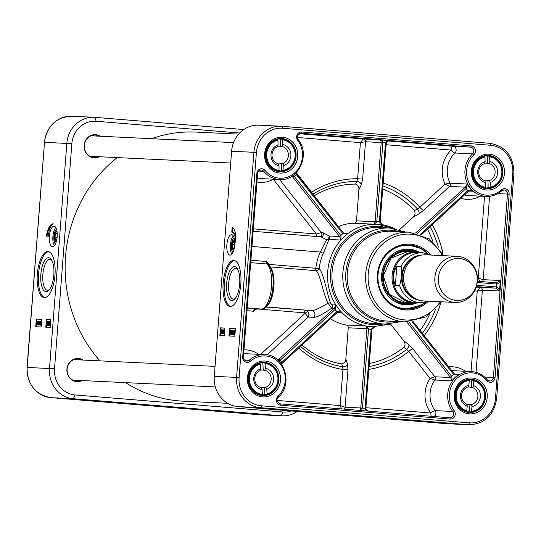 <?xml version="1.0" encoding="UTF-8"?>
<svg xmlns="http://www.w3.org/2000/svg" width="541" height="541" viewBox="0 0 541 541"><rect width="100%" height="100%" fill="white"/><g stroke="black" fill="none" stroke-linecap="round" stroke-linejoin="round"><path stroke-width="0.81" d="M238.642 134.121L196.018 132.085A134.702 124.45 92.7 0 0 151.615 138.685M117.289 157.6A134.702 124.45 92.7 0 0 100.011 360.867M125.553 382.636A134.702 124.45 92.7 0 0 183.156 401.179L227.714 403.309M457.24 256.312L426.031 254.818A23.094 21.336 92.7 0 0 403.62 276.864A23.094 21.336 92.7 0 0 423.826 300.945L455.035 302.439A23.094 21.336 92.7 0 0 477.405 281.117A23.094 21.336 92.7 0 0 457.24 256.312A23.094 21.336 92.7 0 0 434.829 278.358A23.094 21.336 92.7 0 0 455.035 302.439M395.363 285.371C392.536 278.737 393.023 272.339 396.837 266.186L401.104 266.388C401.936 272.847 401.442 279.244 399.63 285.574L395.363 285.371L396.837 266.186M431.684 255.088L422.825 252.735L417.334 252.478A25.014 23.114 92.7 0 0 393.057 276.356A25.014 23.114 92.7 0 0 414.947 302.453L420.438 302.71L429.48 301.215M422.169 252.708A25.657 23.703 92.7 0 0 416.942 251.815A25.657 23.703 92.7 0 0 392.036 276.309A25.657 23.703 92.7 0 0 414.487 303.068A25.657 23.703 92.7 0 0 419.782 302.683M477.196 281.043A21.038 19.435 92.7 0 0 449.53 260.498A21.038 19.435 92.7 0 0 446.738 296.826A21.038 19.435 92.7 0 0 477.196 281.043M338.368 226.557A51.314 47.412 -87.3 0 1 354.145 223.237A2.563 2.374 92.7 0 0 356.478 220.87L358.866 189.837L361.361 184.495A3.848 2.475 25.1 0 0 356.803 181.431L355.552 184.102C358.088 185.083 359.19 186.99 358.866 189.837M314.199 195.856A90.442 83.557 -87.3 0 1 355.552 184.102M345.861 358.818C346.057 361.185 344.671 362.889 341.716 363.937L342.548 366.71A3.848 2.543 163.3 0 0 347.525 364.363L345.861 358.818L348.248 327.792A2.563 2.374 92.7 0 0 346.314 325.067A51.314 47.412 -87.3 0 1 330.477 318.744M341.716 363.937A90.442 83.557 -87.3 0 1 302.013 345.03M403.532 340.553C405.385 343.089 405.513 345.347 403.924 347.322L406.595 349.439A3.848 1.799 128.4 0 0 408.868 344.793L403.532 340.553L390.514 324.018M403.924 347.322A90.442 83.557 -87.3 0 1 369.3 363.478M429.426 314.727A90.442 83.557 -87.3 0 1 420.134 330.443M382.717 189.059A90.442 83.557 -87.3 0 1 414.44 210.645C415.576 213.282 415.103 215.494 413.013 217.266L418.944 213.81A3.848 1.751 59.8 0 0 417.409 208.927L414.44 210.645M399.508 229.749L413.013 217.266M427.451 229.161A90.442 83.557 -87.3 0 1 432.915 241.631M261.229 387.735A8.872 8.196 92.7 0 0 262.094 387.708A8.872 8.196 92.7 0 0 264.434 387.126L265.908 387.194L266.774 389.216L267.092 393.889L266.889 394.524L264.928 394.43A16.034 14.817 -87.3 0 1 262.27 394.869M258.666 363.146A16.034 14.817 -87.3 0 1 262.263 362.849A16.034 14.817 -87.3 0 1 262.798 362.883L264.765 362.977L265.049 363.633A15.391 14.222 -87.3 0 1 277.891 377.733A15.391 14.222 -87.3 0 1 267.092 393.889L266.889 394.524M261.269 394.896A16.034 14.817 -87.3 0 1 260.735 394.883A16.034 14.817 -87.3 0 1 260.201 394.842L262.162 394.937L262.358 394.301L262.047 389.628L261.175 387.606A8.872 8.196 -87.3 0 1 254.791 379.647A8.872 8.196 -87.3 0 1 260.032 370.673L260.634 368.719A10.8 9.975 92.7 0 0 253.756 379.836A10.8 9.975 92.7 0 0 262.047 389.628M260.634 368.719L260.322 364.046L260.032 363.39L258.26 363.302M266.774 389.216A10.8 9.975 92.7 0 0 273.658 378.105A10.8 9.975 92.7 0 0 265.367 368.306L264.765 370.26L263.291 370.193A8.872 8.196 92.7 0 0 261.925 369.997A8.872 8.196 92.7 0 0 260.207 370.112M265.049 363.633L265.367 368.306M264.928 394.43L264.434 387.126M263.291 370.193L262.798 362.883M264.765 370.26A8.872 8.196 -87.3 0 1 271.149 378.22A8.872 8.196 -87.3 0 1 265.908 387.194M468.885 385.26A10.8 9.975 92.7 0 0 460.499 395.099A10.8 9.975 92.7 0 0 467.275 406.176L466.694 404.154A8.872 8.196 -87.3 0 1 461.534 395.207A8.872 8.196 -87.3 0 1 467.992 387.214L468.885 385.26L469.243 380.587L469.047 379.924L467.086 379.829A16.034 14.817 -87.3 0 1 469 379.789A16.034 14.817 -87.3 0 1 471.813 380.222L473.794 380.316L473.612 385.645L472.719 387.599L471.252 387.532A8.872 8.196 92.7 0 0 468.919 386.957A8.872 8.196 92.7 0 0 468.662 386.943A8.872 8.196 92.7 0 0 468.121 386.937M466.809 404.553A8.872 8.196 92.7 0 0 467.809 404.668A8.872 8.196 92.7 0 0 469.946 404.472L471.421 404.54L472.002 406.562L471.346 411.877L469.385 411.782A16.034 14.817 -87.3 0 1 467.471 411.823A16.034 14.817 -87.3 0 1 464.658 411.397L466.619 411.485L467.275 406.176M471.36 411.877L471.346 411.877C487.664 411.356 489.815 383.481 473.794 380.316M472.002 406.562A10.8 9.975 92.7 0 0 480.388 396.729A10.8 9.975 92.7 0 0 473.612 385.645M471.813 380.222L471.252 387.532M469.946 404.472L469.385 411.782M472.719 387.599A8.872 8.196 -87.3 0 1 477.879 396.546A8.872 8.196 -87.3 0 1 471.421 404.54M485.094 161.678A10.8 9.975 92.7 0 0 477.689 172.39A10.8 9.975 92.7 0 0 485.493 182.642L484.722 180.613A8.872 8.196 -87.3 0 1 478.731 172.302A8.872 8.196 -87.3 0 1 484.398 163.632L485.094 161.678L485.007 156.991L484.75 156.329L482.788 156.234A16.034 14.817 -87.3 0 1 486.224 155.964A16.034 14.817 -87.3 0 1 487.529 156.092L489.497 156.187L489.835 161.536L489.138 163.49L487.664 163.423A8.872 8.196 92.7 0 0 485.879 163.118A8.872 8.196 92.7 0 0 485.291 163.112A8.872 8.196 92.7 0 0 484.56 163.172M484.804 180.829A8.872 8.196 92.7 0 0 485.034 180.85A8.872 8.196 92.7 0 0 487.989 180.403L489.463 180.471L490.234 182.5L490.092 187.822L488.131 187.734A16.034 14.817 -87.3 0 1 484.689 187.998A16.034 14.817 -87.3 0 1 483.39 187.876L485.351 187.97L485.493 182.642M489.747 156.843A15.391 14.222 -87.3 0 1 501.886 171.653A15.391 14.222 -87.3 0 1 490.322 187.186L490.092 187.822M490.234 182.5A10.8 9.975 92.7 0 0 497.639 171.788A10.8 9.975 92.7 0 0 489.835 161.536M487.529 156.092L487.664 163.423M487.989 180.403L488.131 187.734M489.138 163.49A8.872 8.196 -87.3 0 1 495.13 171.801A8.872 8.196 -87.3 0 1 489.463 180.471M278.094 144.819A10.8 9.975 92.7 0 0 270.96 155.747A10.8 9.975 92.7 0 0 279.028 165.762L278.202 163.734A8.872 8.196 -87.3 0 1 272.001 155.605A8.872 8.196 -87.3 0 1 277.445 146.773L278.094 144.819L277.885 140.133L277.614 139.477L275.727 139.382M278.858 171.071A16.034 14.817 -87.3 0 1 277.952 171.057A16.034 14.817 -87.3 0 1 277.053 170.983L279.021 171.078L279.028 165.762M275.89 139.328A16.034 14.817 -87.3 0 1 279.487 139.023A16.034 14.817 -87.3 0 1 280.387 139.098L282.355 139.193A16.034 14.817 92.7 0 1 295.481 154.219A16.034 14.817 92.7 0 1 283.802 170.78C299.89 167.974 298.646 140.065 282.355 139.186M282.348 139.186L282.828 144.528L282.186 146.489L280.711 146.415A8.872 8.196 92.7 0 0 279.142 146.178A8.872 8.196 92.7 0 0 278.324 146.178A8.872 8.196 92.7 0 0 277.614 146.259M278.27 163.903A8.872 8.196 92.7 0 0 278.297 163.903A8.872 8.196 92.7 0 0 281.469 163.375L282.936 163.45L283.761 165.472L283.971 170.158L283.755 170.794L281.793 170.699A16.034 14.817 -87.3 0 1 279.068 171.064M282.618 139.849A15.391 14.222 -87.3 0 1 295.136 154.286A15.391 14.222 -87.3 0 1 283.971 170.158L283.755 170.794M283.761 165.472A10.8 9.975 92.7 0 0 290.896 154.543A10.8 9.975 92.7 0 0 282.828 144.528M280.387 139.098L280.711 146.415M281.469 163.375L281.793 170.699M282.186 146.489A8.872 8.196 -87.3 0 1 288.38 154.618A8.872 8.196 -87.3 0 1 282.936 163.45M414.616 251.7A26.556 24.534 92.7 0 0 382.615 275.024A26.556 24.534 92.7 0 0 412.161 302.96M418.829 251.984A27.902 25.779 92.7 0 0 406.846 249.151A27.902 25.779 92.7 0 0 381.567 275.809A27.902 25.779 92.7 0 0 404.188 304.759A27.902 25.779 92.7 0 0 416.387 303.082M427.478 253.472A32.075 29.633 92.7 0 0 408.868 245.005L421.06 248.569L427.498 253.472M425.158 302.426L421.256 305.165L405.804 309.073A32.075 29.633 92.7 0 0 425.138 302.426M434.017 416.489A3.848 3.557 92.7 0 0 435.113 410.633A24.372 22.519 -87.3 0 1 434.917 380.025L452.08 380.85L451.863 376.597A2.583 0.724 48.9 0 1 451.674 376.347L450.274 377.158A3.861 1.075 -132.7 0 0 450.572 377.523L452.08 380.85A24.372 22.519 -87.3 0 1 458.795 374.649L454.981 374.467M446.014 423.65L468.33 424.712A28.22 26.076 92.7 0 0 469.148 424.766L446.832 423.698A28.22 26.076 -87.3 0 1 446.014 423.65L238.101 406.609A28.22 26.076 -87.3 0 1 214.277 376.34L231.595 151.237A28.22 26.076 -87.3 0 1 258.929 125.174L281.246 126.242A28.22 26.076 92.7 0 0 253.905 152.305L256.414 152.481A26.299 24.298 -87.3 0 1 282.645 128.251L490.565 145.292A26.299 24.298 -87.3 0 1 512.767 173.492L495.448 398.595A26.299 24.298 -87.3 0 1 469.209 422.832L261.296 405.791A26.299 24.298 -87.3 0 1 239.095 377.584L256.414 152.481M291.984 176.156L292.607 176.833A3.861 1.075 -132.7 0 0 292.877 177.198L339.43 236.336A3.855 1.075 -132.7 0 0 339.572 236.512L329.151 236.018L322.815 232.61A2.563 2.374 92.7 0 1 320.881 236.843L253.168 231.298L320.881 236.843L326.636 239.791L320.272 252.038A2.563 0.379 -156.1 0 0 323.39 253.181L329.043 239.46A2.563 2.374 92.7 0 0 329.151 236.018A2.563 1.265 -52.2 0 1 328.556 238.162A2.563 1.265 -52.2 0 1 326.636 239.791A2.563 2.218 -165 0 0 329.043 239.46L340.931 240.028L340.918 235.639A2.57 0.724 48.1 0 1 340.823 235.518L294.277 176.386A2.583 0.683 45.9 0 1 294.088 176.15L292.931 175.527M230.229 306.497A23.094 8.832 94.7 0 1 230.114 306.49A23.094 8.832 94.7 0 1 223.196 282.754A23.094 8.832 94.7 0 1 233.888 260.464A23.094 8.832 94.7 0 1 240.813 284.052A23.094 8.832 94.7 0 1 230.229 306.497M234.476 260.566A23.094 8.832 -85.3 0 0 224.38 282.855A23.094 8.832 -85.3 0 0 230.709 306.49M232.921 252.444A7.696 2.942 94.7 0 1 232.752 252.262A7.696 2.942 94.7 0 1 231.467 248.008M231.961 241.962A7.696 2.942 94.7 0 1 233.922 237.972A7.696 2.942 94.7 0 1 234.118 237.824M234.104 237.77A7.696 2.942 -85.3 0 0 231.392 244.958A7.696 2.942 -85.3 0 0 232.9 252.491M229.999 255.142A10.265 3.922 94.7 0 1 229.945 255.136A10.265 3.922 94.7 0 1 226.875 244.586A10.265 3.922 94.7 0 1 231.622 234.679A10.265 3.922 94.7 0 1 234.699 245.161A10.265 3.922 94.7 0 1 229.999 255.142M233.306 235.937A10.265 3.922 -85.3 0 0 230.419 244.877A10.265 3.922 -85.3 0 0 231.812 254.175M380.093 221.925L379.397 221.851A2.57 0.987 -86.1 0 0 379.39 222.013L382.96 224.86M375.129 221.519A3.855 1.474 -85.3 0 0 375.116 221.756L374.257 224.197L376.786 221.796A2.57 0.981 95.5 0 1 376.8 221.641L382.886 142.581L382.271 140.701L380.519 139.781L381.216 142.459L375.129 221.519L376.8 221.641A53.884 49.779 92.7 0 1 379.397 221.851L385.483 142.79C385.875 141.262 387.451 140.525 390.203 140.572L363.356 138.956L360.407 142.628L365.52 141.708A2.563 2.374 92.7 0 0 363.356 138.956L299.261 133.708M269.472 266.044L269.053 264.393L266.328 261.486L268.397 264.982M322.815 232.61L321.34 232.542L316.39 234.003A2.563 0.981 -85.3 0 0 316.945 236.525M251.998 246.446L320.272 252.038A53.884 49.779 92.7 0 0 315.802 268.228A2.563 0.981 -85.3 0 0 316.296 270.696A2.563 2.279 134.5 0 0 319.129 268.6A51.314 47.412 -87.3 0 1 323.39 253.181M330.673 303.325A2.563 1.677 -18.7 0 0 328.002 303.19L331.606 308.208A2.563 2.374 92.7 0 0 332.025 304.786L330.673 303.325C326.764 293.459 323.802 273.07 319.129 268.6L269.053 264.393L268.444 264.82M278.777 360.908L279.9 360.489A2.583 0.642 143.1 0 1 280.123 360.286L335.129 309.472A2.57 0.676 141 0 1 335.244 309.371L335.934 304.968L334.047 308.323A3.855 1.008 -38.2 0 0 333.878 308.478L278.865 359.292A3.861 1.014 -38.2 0 0 278.541 359.603L277.918 360.103M375.373 326.791L371.153 329.09A2.57 0.987 -84.5 0 0 371.133 329.253L365.053 408.313L366.047 410.085L368.806 411.146M348.248 327.792L366.886 328.678A3.855 1.474 -85.3 0 0 366.866 328.921L368.536 329.036A2.57 0.981 93.9 0 1 368.549 328.881L366.419 326.034L366.886 328.678L368.549 328.881M476.364 286.561L495.894 288.157L499.532 290.977L498.592 288.515L496.753 286.946L476.722 285.283M477.257 282.497L496.976 284.086L498.748 283.119L500.337 280.495L496.32 282.787M390.102 140.565C391.069 140.018 385.233 141.532 386.267 142.871L387.397 141.16L389.973 140.559M468.79 191.041L472.908 191.237L468.053 190.405L468.438 191.244L470.643 190.655L472.908 191.237A24.372 22.519 -87.3 0 1 467.228 184.021L465.226 187.159L466.356 188.248L467.228 184.021L450.065 183.203L445.02 184.089L449.517 186.408A2.563 2.374 92.7 0 0 450.065 183.203A24.372 22.519 -87.3 0 1 454.94 153.008A3.848 3.557 92.7 0 0 452.891 146.293L387.863 140.964M386.125 144.738L451.126 150.06A3.848 1.474 94.7 0 1 452.891 146.293L470.542 147.138A3.848 3.557 -87.3 0 1 472.591 153.854L454.94 153.008A3.848 1.055 46.3 0 1 451.126 150.06A28.22 26.076 92.7 0 0 445.02 184.089L419.89 207.304L417.409 208.927A93.16 86.073 -87.3 0 0 382.96 185.942M383.184 183.027A95.885 88.589 92.7 0 1 419.89 207.304A3.848 1.075 -132.7 0 0 423.657 210.293L449.517 186.408L465.226 187.159A3.861 1.014 -38.2 0 0 464.875 187.47A1.285 0.358 47.3 0 1 466.126 188.464A2.583 0.676 140.2 0 1 466.356 188.248M482.099 281.624A2.563 2.374 92.7 0 0 483.174 279.67L478.258 278.033L479.725 281.428M474.572 290.855L477.257 291.078L482.369 290.159A2.563 2.374 92.7 0 0 480.205 287.406L477.257 291.078L471.062 371.539M371.829 329.327L375.197 326.805M431.312 416.266A3.848 1.474 94.7 0 1 430.893 413.026A3.848 0.987 142.7 0 1 435.113 410.633L452.77 411.478A3.848 3.557 -87.3 0 1 449.733 417.774A1.285 0.494 94.7 0 1 450.112 419.079A5.133 4.741 92.7 0 0 454.704 416.313A5.133 4.741 92.7 0 0 454.176 410.68A23.094 21.336 -87.3 0 1 456.902 378.409A23.094 21.336 -87.3 0 1 486.751 380.594A5.133 4.741 92.7 0 0 491.796 382.047A5.133 4.741 92.7 0 0 495.042 377.571L509.155 194.185A5.133 4.741 92.7 0 0 506.633 189.242A5.133 4.741 92.7 0 0 501.426 189.857A23.094 21.336 -87.3 0 1 471.624 187.145A23.094 21.336 -87.3 0 1 473.862 154.834A5.133 4.741 92.7 0 0 475.241 149.363A5.133 4.741 92.7 0 0 471.13 145.887L301.75 132.004A5.133 4.741 92.7 0 0 297.158 134.763A5.133 4.741 92.7 0 0 297.685 140.396L298.111 139.558M451.863 376.597L450.572 377.523L434.869 376.773L412.986 348.972A3.848 1.008 -38.2 0 0 408.8 351.407L430.068 378.43L434.917 380.025A2.563 2.374 92.7 0 0 434.869 376.773L430.068 378.43A28.22 26.076 92.7 0 0 430.893 413.026L365.892 407.698M369.063 366.521A93.16 86.073 -87.3 0 0 406.595 349.439L408.8 351.407A95.885 88.589 92.7 0 1 368.84 369.402M337.374 312.313L339.39 311.812L341.912 312.57L336.935 311.508A2.57 0.669 -37.4 0 0 336.82 311.616L281.807 362.429A2.583 0.717 -39.6 0 0 281.597 362.646L281.212 363.708M344.096 409.118A2.563 2.374 92.7 0 0 345.09 407.231L340.174 405.588L341.581 408.915M366.866 328.921L360.779 407.982L345.09 407.231L347.964 369.841L342.953 369.483L340.174 405.588L277.181 400.428M300.546 346.389A93.16 86.073 -87.3 0 0 342.548 366.71L342.953 369.483A95.885 88.589 92.7 0 1 298.801 347.998M295.9 173.052L296.089 174.297A2.583 0.757 -131.3 0 0 296.265 174.547L342.811 233.678A2.57 0.71 -133.5 0 0 342.913 233.8L347.998 233.502L345.604 233.922L343.467 233.11M297.415 137.468L360.407 142.628L357.628 178.733L362.646 179.098L365.52 141.708L386.274 142.871L380.174 222.135L379.39 222.013M311.42 192.319A95.885 88.589 92.7 0 1 357.628 178.733L356.803 181.431A93.16 86.073 -87.3 0 0 312.914 194.219M270.067 266.909L316.296 270.696C320.265 274.855 323.275 293.891 328.002 303.19C319.974 308.093 314.537 310.561 311.69 310.602L265.868 307.058M307.978 311.636A2.563 0.669 -38.2 0 0 305.185 313.259L308.052 317.087L308.952 314.443L307.978 311.636A3.848 3.557 92.7 0 0 305.557 310.311A2.563 0.981 -85.3 0 0 304.38 312.82A1.285 1.183 -87.3 0 1 305.185 313.259L260.634 354.423M335.244 309.371L334.047 308.323L331.606 308.208C323.065 314.247 317.094 317.296 313.692 317.357L308.052 317.087L267.132 354.882M281.956 363.491A3.861 1.014 141.8 0 1 282.084 363.376A1.285 0.358 -132.7 0 0 282.186 363.349L337.199 312.529A1.285 0.358 -132.7 0 0 336.82 311.616A53.884 49.779 92.7 0 1 335.129 309.472A1.285 0.358 -132.7 0 0 333.878 308.478M281.753 363.687A1.285 0.5 -134.8 0 0 281.895 363.626L282.186 363.342A1.285 0.358 -132.7 0 0 281.807 362.429A26.942 24.893 92.7 0 0 280.123 360.286A1.285 0.358 -132.7 0 0 278.865 359.292M279.9 360.489A1.285 0.5 -134.8 0 0 278.541 359.603L277.262 359.542M337.232 312.434A3.855 1.008 141.8 0 1 337.266 312.407L336.935 311.508M282.226 363.241L337.09 312.563A1.285 0.358 -132.7 0 0 337.192 312.536L339.39 311.812M281.563 364.201L281.895 363.626A1.285 0.5 -134.8 0 0 281.597 362.646M360.022 410.423L362.456 408.097L360.779 407.982L359.819 410.409M375.528 326.791C376.631 326.473 372.262 326.96 371.938 329.117L371.153 329.09M371.924 329.327L371.133 329.253A53.884 49.779 92.7 0 1 368.536 329.036L362.456 408.097L365.844 408.387L371.924 329.327M412.966 321.422L454.176 373.689L453.662 374.507A2.583 0.724 -134.4 0 0 453.865 374.744L458.775 374.656L456.692 374.94L454.447 374.088M454.197 373.797A3.861 1.075 47.3 0 0 454.372 374.014L453.865 374.744M468.053 190.405A2.583 0.676 -36.6 0 0 467.809 190.608A1.285 0.358 47.3 0 1 468.195 191.528A1.285 0.358 47.3 0 1 468.087 191.555L421.338 234.74M356.478 220.87L376.786 221.796M380.073 222.168L380.174 222.135C381.932 225.793 383.244 224.542 383.244 224.914M340.918 235.639L339.572 236.512L340.931 240.028A51.314 47.412 -87.3 0 1 347.998 233.502L343.738 233.299M339.43 236.336L340.823 235.518A53.884 49.779 92.7 0 1 342.811 233.678L343.332 232.867L296.799 173.837M292.877 177.198L294.277 176.386A26.942 24.893 92.7 0 0 296.265 174.547L296.678 173.688A3.861 1.075 47.3 0 1 296.576 173.553M290.977 176.751L292.607 176.833A1.285 0.48 -36 0 0 294.088 176.15M342.913 233.8L343.373 233.002A3.855 1.075 47.3 0 1 343.346 232.975M296.089 174.297A1.285 0.48 -36 0 0 296.536 173.404A1.285 0.48 -36 0 0 296.407 173.323M255.67 308.762L253.634 311.237L256.698 308.911L304.38 312.82M279.406 171.761A16.676 15.405 -87.3 0 1 265.306 154.138A16.676 15.405 -87.3 0 1 281.476 138.476A16.676 15.405 -87.3 0 1 296.076 155.869A16.676 15.405 -87.3 0 1 279.886 171.795A16.676 15.405 -87.3 0 1 279.406 171.761M279.792 173.066A17.961 16.595 92.7 0 0 296.184 147.375A17.961 16.595 92.7 0 0 267.538 145.029A17.961 16.595 92.7 0 0 279.792 173.066M486.143 188.701A16.676 15.405 -87.3 0 1 472.043 171.078A16.676 15.405 -87.3 0 1 488.212 155.416A16.676 15.405 -87.3 0 1 502.812 172.809A16.676 15.405 -87.3 0 1 486.623 188.735A16.676 15.405 -87.3 0 1 486.143 188.701M486.535 190.006A17.961 16.595 92.7 0 0 502.92 164.322A17.961 16.595 92.7 0 0 474.274 161.975A17.961 16.595 92.7 0 0 486.535 190.006M468.919 412.526A16.676 15.405 -87.3 0 1 454.819 394.903A16.676 15.405 -87.3 0 1 470.995 379.241A16.676 15.405 -87.3 0 1 485.588 396.634A16.676 15.405 -87.3 0 1 469.399 412.56A16.676 15.405 -87.3 0 1 468.919 412.526M469.311 413.831A17.961 16.595 92.7 0 0 485.696 388.147A17.961 16.595 92.7 0 0 457.05 385.794A17.961 16.595 92.7 0 0 469.311 413.831M262.182 395.586A16.676 15.405 -87.3 0 1 248.082 377.963A16.676 15.405 -87.3 0 1 264.258 362.301A16.676 15.405 -87.3 0 1 278.852 379.694A16.676 15.405 -87.3 0 1 262.662 395.613A16.676 15.405 -87.3 0 1 262.182 395.586M262.574 396.884A17.961 16.595 92.7 0 0 278.96 371.2A17.961 16.595 92.7 0 0 250.314 368.854A17.961 16.595 92.7 0 0 262.574 396.884M229.54 328.292L235.423 328.57L234.828 336.245L228.944 335.961L229.54 328.292L230.128 328.34L229.54 335.988M220.464 327.853L224.88 328.069L224.285 335.738L219.876 335.528L220.464 327.853L221.053 327.907L220.464 335.555M235.788 242.584A12.828 4.91 -85.3 0 0 231.832 232.123A12.828 4.91 -85.3 0 0 231.771 232.116L232.163 227.004A15.391 5.89 94.7 0 1 235.788 242.584M430.027 254.331A32.967 30.458 92.7 0 0 380.377 262.94A32.967 30.458 92.7 0 0 405.277 309.932A32.967 30.458 92.7 0 0 427.755 301.81M425.469 302.365A32.075 29.633 -87.3 0 1 405.933 309.08A32.075 29.633 -87.3 0 1 404.999 309.019A32.075 29.633 -87.3 0 1 377.888 275.132A32.075 29.633 -87.3 0 1 408.989 245.012A32.075 29.633 -87.3 0 1 427.803 253.56M232.725 227.409L232.36 232.163A12.828 4.91 94.7 0 1 232.42 232.17A12.828 4.91 94.7 0 1 235.876 237.411M231.893 232.13L232.36 232.17M224.873 328.089L221.053 327.907M230.939 330.835L230.696 333.973M235.423 328.59L230.128 328.34M222.297 332.33L221.817 333.709L221.195 333.662L221.492 329.827L221.6 330.754L222.236 330.788L221.195 333.662M221.675 329.834L222.141 329.875L222.074 330.774M222.851 332.729L222.655 333.817L222.033 333.77L222.764 329.821L222.033 333.77M222.912 329.834L223.379 329.882M223.014 331.876L222.926 332.35M223.94 330.287L223.805 331.836M223.467 331.748L223.886 332.201L223.034 332.776L223.23 333.391L223.724 332.803L223.196 333.777L222.912 331.031L223.507 329.861L223.886 330.964L223.467 330.247L223.102 331.038L223.386 332.154M223.859 332.188L223.704 333.425M223.548 332.708L224.197 332.843L223.676 333.817L223.196 333.777L223.676 333.817M223.974 329.895L223.514 329.861L223.981 329.895L224.359 331.004L223.697 331.018M234.584 331.058L233.962 332.566M234.483 332.762L234.037 333.804L234.341 334.155M232.082 330.889L231.839 334.027M231.034 333.966L230.649 334.365M230.507 330.409L231.271 330.855L230.797 330.822L230.189 334.324L229.864 332.343L230.493 330.409L231.271 330.855M234.152 330.585L234.855 330.734L234.165 330.585L234.855 330.747L234.699 332.593L233.84 334.554L233.414 334.115L233.212 334.595L233.293 332.532L234.138 330.585L234.686 330.72M234.767 330.524L235.261 330.619M235.234 330.997L235.173 331.782M235.037 333.513L234.307 334.588L233.414 334.115M233.732 334.527L233.212 334.595M233.279 330.605L232.278 333.364L232.502 334.047L233.036 333.351L232.461 334.433L232.096 333.344L232.995 331.045L232.272 331.011L232.305 330.558L233.705 330.97M233.381 331.829L232.752 333.405L232.975 334.081M232.988 331.065L232.272 331.011M231.805 334.419L231.325 334.379L231.007 332.397L231.636 330.463L231.967 332.445L231.338 334.379L232.15 334.088M232.414 330.909L231.649 330.463L232.414 330.909L232.441 332.478M221.567 331.187L222.026 331.207L221.431 332.918L221.567 331.187L222.02 331.227M221.817 333.709L221.343 333.669M222.581 330.815L222.236 330.788M222.655 333.817L222.182 333.777M223.507 332.816L223.034 332.776L223.23 333.391M224.359 331.004L223.886 330.964M224.197 332.843L223.724 332.803M231.636 330.463L232.278 330.903M231.778 332.431L231.365 333.993L231.196 332.404L231.609 330.849L231.778 332.431M233.279 333.324L232.853 333.29M233.665 330.97L233.232 330.93M233.502 333.493L234.111 331.018L234.415 331.349L233.502 333.493M234.037 333.804L233.563 333.763L234.483 331.619L233.868 334.115L233.563 333.763L233.868 334.115M235.105 331.295L234.632 331.254M235.254 330.781L234.855 330.747M230.635 332.377L230.223 333.932L230.053 332.35L230.466 330.794L230.635 332.377M235.254 298.476A15.473 5.917 94.7 0 1 233.414 299.112A15.473 5.917 94.7 0 1 233.333 299.105A15.473 5.917 94.7 0 1 228.694 283.308A15.473 5.917 94.7 0 1 235.788 268.268A15.473 5.917 94.7 0 1 235.862 268.275A15.473 5.917 94.7 0 1 237.655 269.208M234.49 266.618A17.008 6.506 -85.3 0 0 226.551 286.75A17.008 6.506 -85.3 0 0 234.605 299.227A17.008 6.506 -85.3 0 0 239.663 284.106A17.008 6.506 -85.3 0 0 237.134 268.363A17.008 6.506 -85.3 0 0 234.49 266.618M233.901 249.793A4.747 1.812 94.7 0 1 232.752 249.408A4.747 1.812 94.7 0 1 232.414 248.738A4.747 1.812 94.7 0 1 233.462 240.792A4.747 1.812 94.7 0 1 234.659 240.596M232.731 247.954L234.307 248.082L234.077 248.65L232.731 247.954L232.508 244.464L233.631 241.671L234.774 242.26M232.887 249.57A5.133 1.961 -85.3 0 0 233.022 249.78A5.133 1.961 -85.3 0 0 233.753 250.3M234.591 240.076A5.133 1.961 -85.3 0 0 233.78 240.468A5.133 1.961 -85.3 0 0 233.617 240.65M232.508 244.464L234.74 244.647M232.366 248.603A5.647 2.157 -85.3 0 0 233.36 250.618A5.647 2.157 -85.3 0 0 233.604 250.76M234.524 239.595A5.647 2.157 -85.3 0 0 232.948 241.516M49.4 289.591A15.473 5.917 94.7 0 1 47.561 290.226A15.473 5.917 94.7 0 1 47.486 290.226A15.473 5.917 94.7 0 1 42.84 274.422A15.473 5.917 94.7 0 1 49.934 259.382A15.473 5.917 94.7 0 1 50.015 259.389A15.473 5.917 94.7 0 1 51.801 260.322M46.026 291.646A17.008 6.506 -85.3 0 0 48.751 290.341A17.008 6.506 -85.3 0 0 53.816 275.22A17.008 6.506 -85.3 0 0 51.28 259.477A17.008 6.506 -85.3 0 0 41.272 270.689A17.008 6.506 -85.3 0 0 46.026 291.646M48.622 251.68A23.094 8.832 -85.3 0 0 38.526 273.969A23.094 8.832 -85.3 0 0 44.856 297.604M47.919 251.572A23.094 8.832 94.7 0 1 48.034 251.579A23.094 8.832 94.7 0 1 54.952 275.315A23.094 8.832 94.7 0 1 44.261 297.604A23.094 8.832 94.7 0 1 37.336 274.023A23.094 8.832 94.7 0 1 47.919 251.572M243.768 129.549L94.986 117.35A28.22 26.076 92.7 0 0 94.168 117.302A28.22 26.076 92.7 0 0 66.827 143.358L49.508 368.462A28.22 26.076 92.7 0 0 73.333 398.731L281.252 415.772A28.22 26.076 92.7 0 0 282.071 415.826A28.22 26.076 92.7 0 0 297.232 411.451M41.136 326.987L35.74 326.723L36.328 319.055L41.725 319.312L41.136 326.987M50.205 327.42L45.796 327.21L46.384 319.535L50.793 319.745L50.205 327.42M53.255 223.846A12.828 4.91 -85.3 0 0 48.365 236.187L46.404 236.092A15.391 5.89 94.7 0 1 53.234 223.839A15.391 5.89 94.7 0 1 53.255 223.846M54.059 226.192A10.265 3.922 94.7 0 1 54.107 226.192A10.265 3.922 94.7 0 1 57.184 236.742A10.265 3.922 94.7 0 1 52.43 246.649A10.265 3.922 94.7 0 1 49.353 236.167A10.265 3.922 94.7 0 1 54.059 226.192M55.791 227.45A10.265 3.922 -85.3 0 0 52.903 236.39A10.265 3.922 -85.3 0 0 54.296 245.688M56.589 229.283A7.696 2.942 -85.3 0 0 53.877 236.471A7.696 2.942 -85.3 0 0 55.385 244.005M55.405 243.957A7.696 2.942 94.7 0 1 55.236 243.775A7.696 2.942 94.7 0 1 54.857 243.2A7.696 2.942 94.7 0 1 53.951 239.521M54.445 233.475A7.696 2.942 94.7 0 1 56.406 229.492A7.696 2.942 94.7 0 1 56.602 229.337M291.41 410.977A24.372 22.519 -87.3 0 1 283.017 412.005L75.098 394.964A24.372 22.519 -87.3 0 1 54.526 368.827L71.845 143.723A24.372 22.519 -87.3 0 1 96.163 121.258L239.656 133.018M100.328 136.237A11.611 10.725 92.7 0 0 84.619 142.783A11.611 10.725 92.7 0 0 93.938 157.823A11.611 10.725 92.7 0 0 99.348 156.741M83.111 360.063A11.611 10.725 92.7 0 0 67.395 366.609A11.611 10.725 92.7 0 0 76.721 381.648A11.611 10.725 92.7 0 0 82.131 380.566M98.388 156.694A11.226 10.374 -87.3 0 1 94.148 157.451A11.226 10.374 -87.3 0 1 93.823 157.431A11.226 10.374 -87.3 0 1 84.335 145.57A11.226 10.374 -87.3 0 1 95.223 135.027A11.226 10.374 -87.3 0 1 99.368 136.19M90.888 156.721A11.226 10.374 92.7 0 0 91.821 156.383M92.802 135.879A11.226 10.374 92.7 0 0 91.909 135.453M90.232 156.417A10.8 9.975 92.7 0 0 90.577 156.322M81.17 380.519A11.226 10.374 -87.3 0 1 76.923 381.277A11.226 10.374 -87.3 0 1 76.599 381.256A11.226 10.374 -87.3 0 1 67.111 369.395A11.226 10.374 -87.3 0 1 77.999 358.852A11.226 10.374 -87.3 0 1 82.151 360.015M73.671 380.539A11.226 10.374 92.7 0 0 74.597 380.201M75.578 359.697A11.226 10.374 92.7 0 0 74.685 359.278M73.015 380.242A10.8 9.975 92.7 0 0 73.353 380.14M53.025 223.967A15.391 5.89 -85.3 0 0 46.999 236.119M46.384 319.535L46.972 319.582L46.384 327.237M50.793 319.765L46.972 319.582M36.328 319.055L36.923 319.102L36.747 321.361M36.504 324.505L36.335 326.757M41.725 319.332L36.923 319.102M48.21 324.1L47.73 325.472L47.108 325.432L47.405 321.591L47.513 322.517L48.149 322.551L47.108 325.432M47.581 321.597L48.054 321.638L47.987 322.544M48.764 324.492L48.568 325.581L47.946 325.533L48.676 321.591L47.946 325.533M48.825 321.597L49.292 321.645M48.927 323.64L48.839 324.12M49.853 322.051L49.718 323.599M49.38 323.511L49.799 323.964L48.947 324.539L49.143 325.155L49.637 324.566L49.109 325.54L49.589 325.581L49.116 325.54L48.764 324.526L48.825 322.801L49.414 321.625L49.894 321.665L50.272 322.767L49.61 322.781L49.38 322.01L49.299 323.917M49.772 323.958L49.616 325.195M49.461 324.472L50.11 324.607L49.589 325.581M37.275 324.945L36.795 324.904L36.477 322.923L37.106 320.989L37.437 322.97L36.802 324.904L37.647 324.546M37.884 321.442L37.106 320.989M41.224 321.205L41.305 323.173L40.447 325.134L40.027 324.695L39.824 325.182L39.899 323.112L40.751 321.165L41.17 321.591L41.38 321.104L40.778 321.165L41.238 321.205M41.292 324.965L40.501 324.735L40.92 325.175L40.447 325.134L40.027 324.695M40.338 325.107L39.824 325.182M39.601 321.645L38.884 321.597L38.918 321.144L40.318 321.55M39.993 322.409L39.365 323.985L39.588 324.668M38.418 324.999L37.938 324.958L37.62 322.977L38.249 321.043L38.58 323.024L37.944 324.958L38.763 324.668M38.891 321.482L38.249 321.043L39.026 321.496L39.047 323.065M38.262 321.043L39.026 321.496M47.48 322.95L47.939 322.97L47.344 324.681L47.48 322.95L47.933 322.991M47.73 325.472L47.256 325.439M48.494 322.578L48.149 322.551M48.568 325.581L48.095 325.54M50.272 322.767L49.61 322.781M49.414 321.625L49.799 322.727M49.42 324.58L48.947 324.539L49.143 325.155M50.11 324.607L49.637 324.566M38.391 323.018L37.978 324.573L38.215 321.428L38.391 323.018M38.688 321.469L38.452 324.614M39.892 321.185L38.891 323.951L39.114 324.627L39.642 323.931L39.08 325.013L38.702 323.931L39.601 321.631L38.884 321.597M39.885 323.903L39.459 323.87M40.271 321.55L39.845 321.516M40.751 321.165L41.292 321.307M40.115 324.073L40.724 321.597L41.028 321.929L40.115 324.073M41.089 323.349L40.649 324.384L40.176 324.35L41.089 322.199L40.48 324.695L40.176 324.35L40.48 324.695M40.649 324.384L40.954 324.735M41.197 321.638L40.575 323.146M37.248 322.963L36.835 324.519L36.66 322.93L37.079 321.374L37.248 322.963M37.545 321.415L37.309 324.553M54.851 240.123A5.647 2.157 -85.3 0 0 55.324 241.469A5.647 2.157 -85.3 0 0 56.088 242.273M57.008 231.108A5.647 2.157 -85.3 0 0 55.432 233.029M55.371 241.083A5.133 1.961 -85.3 0 0 55.507 241.293A5.133 1.961 -85.3 0 0 55.709 241.529A5.133 1.961 -85.3 0 0 56.237 241.813M57.076 231.589A5.133 1.961 -85.3 0 0 56.271 231.981A5.133 1.961 -85.3 0 0 56.102 232.163M56.386 241.306A4.747 1.812 94.7 0 1 55.425 241.137A4.747 1.812 94.7 0 1 55.243 240.921A4.747 1.812 94.7 0 1 54.533 236.525A4.747 1.812 94.7 0 1 55.946 232.305A4.747 1.812 94.7 0 1 57.143 232.109M56.791 239.609L55.628 240.157L54.898 237.357L55.615 233.874L57.055 233.191L57.265 233.989M54.898 237.357L57.103 237.54M55.615 233.874L57.265 234.01M404.479 284.627A21.038 19.435 -87.3 0 1 405.216 269.215M416.536 256.725A22.066 20.389 92.7 0 0 402.152 276.796A22.066 20.389 92.7 0 0 414.562 298.145M419.532 300.262A22.708 20.977 -87.3 0 1 401.564 276.762A22.708 20.977 -87.3 0 1 421.696 255.088M422.825 252.735A25.014 23.114 92.7 0 0 401.104 266.388M399.63 285.574A25.014 23.114 92.7 0 0 420.438 302.71M430.081 226.733A93.16 86.073 -87.3 0 1 438.345 247.149M266.943 394.511A16.034 14.817 92.7 0 0 278.236 377.645A16.034 14.817 92.7 0 0 264.765 362.977C281.077 363.417 282.957 391.278 266.916 394.524M262.358 394.301A15.391 14.222 -87.3 0 1 249.516 380.201A15.391 14.222 -87.3 0 1 260.322 364.046M260.032 363.39A16.034 14.817 92.7 0 0 248.684 380.242A16.034 14.817 92.7 0 0 262.162 394.937M469.047 379.924A16.034 14.817 92.7 0 0 455.427 394.687A16.034 14.817 92.7 0 0 466.619 411.485M466.917 410.849A15.391 14.222 -87.3 0 1 456.266 394.747A15.391 14.222 -87.3 0 1 469.243 380.587M473.97 380.972A15.391 14.222 -87.3 0 1 484.621 397.074A15.391 14.222 -87.3 0 1 471.637 411.241M471.367 411.87A16.034 14.817 92.7 0 0 484.966 397.114A16.034 14.817 92.7 0 0 473.808 380.323M484.75 156.329A16.034 14.817 92.7 0 0 472.604 172.525A16.034 14.817 92.7 0 0 485.351 187.97M485.581 187.328A15.391 14.222 -87.3 0 1 473.443 172.518A15.391 14.222 -87.3 0 1 485.007 156.991M490.132 187.815A16.034 14.817 92.7 0 0 502.231 171.612A16.034 14.817 92.7 0 0 489.504 156.187C505.754 157.539 506.288 185.489 490.112 187.822M277.614 139.477A16.034 14.817 92.7 0 0 265.881 156.024A16.034 14.817 92.7 0 0 279.021 171.078M279.23 170.442A15.391 14.222 -87.3 0 1 266.72 156.004A15.391 14.222 -87.3 0 1 277.885 140.133M412.411 251.599A26.042 24.061 92.7 0 0 383.089 275.065A26.042 24.061 92.7 0 0 409.956 302.852M427.126 253.377A31.818 29.397 92.7 0 0 386.93 254.29A31.818 29.397 92.7 0 0 384.847 297.746A31.818 29.397 92.7 0 0 424.78 302.487M408.55 251.409A25.664 23.709 92.7 0 0 383.217 275.89A25.664 23.709 92.7 0 0 406.095 302.669M391.975 299.592A27.178 25.109 92.7 0 0 413.108 303.001M415.556 251.748A27.178 25.109 92.7 0 0 394.2 253.127M417.219 251.829A27.807 25.691 92.7 0 0 406.237 249.178M403.579 304.671A27.807 25.691 92.7 0 0 414.764 303.082M278.29 397.182A1.285 0.352 -133.7 0 0 278.392 397.148C293.716 384.029 284.214 354.443 264.623 354.612A24.372 22.519 92.7 0 0 249.191 360.218L244.485 359.988M250.436 361.226A1.285 0.365 48.2 0 0 249.191 360.218A3.848 3.557 -87.3 0 1 246.757 361.104C244.525 360.644 243.436 359.271 243.497 356.965L242.706 356.891A5.133 4.741 92.7 0 0 245.222 361.841A5.133 4.741 92.7 0 0 250.436 361.226A23.094 21.336 -87.3 0 1 280.238 363.931A23.094 21.336 -87.3 0 1 278 396.242A5.133 4.741 92.7 0 0 276.613 401.72A5.133 4.741 92.7 0 0 280.725 405.195L450.112 419.079M442.355 255.595A42.976 39.703 92.7 0 0 374.352 254.182A42.976 39.703 92.7 0 0 404.506 319.907A42.976 39.703 92.7 0 0 440.151 301.729M443.836 255.67L429.439 238.994L409.212 232.177A44.903 41.481 92.7 0 0 365.675 274.341A44.903 41.481 92.7 0 0 403.627 321.794A44.903 41.481 92.7 0 0 404.925 321.875L425.713 317.026L441.625 301.797M496.381 282.794L496.313 282.787A1.285 0.494 94.7 0 1 496.313 282.787A1.285 0.494 94.7 0 1 496.699 284.086L496.482 286.906A1.285 0.494 -85.3 0 1 495.894 288.157L476.202 287.082M250.754 262.656L266.848 263.974A2.563 0.981 -85.3 0 1 266.328 261.486L250.936 260.221M261.364 309.012A2.563 2.374 -87.3 0 1 261.019 309.019C272.272 311.555 278.121 271.487 268.038 264.461A2.563 2.286 130.1 0 0 266.848 263.974A23.094 8.832 94.7 0 1 271.21 289.611A23.094 8.832 94.7 0 1 260.945 309.019L247.257 308.106M247.271 307.897L260.945 309.019A2.563 2.374 -87.3 0 0 261.019 309.019L254.892 308.728A2.563 2.374 -87.3 0 1 254.818 308.722A2.563 0.981 -85.3 0 0 253.634 311.237L247.054 310.696M354.145 223.237L374.257 224.197A51.314 47.412 -87.3 0 1 377.402 224.238A51.314 47.412 -87.3 0 1 383.481 224.955A51.314 47.412 92.7 0 1 394.43 228.559M256.955 182.033A28.22 26.076 92.7 0 0 273.333 179.301L316.39 234.003L253.35 228.843M340.931 240.028A51.314 47.412 92.7 0 0 335.934 304.968L332.025 304.786M278 396.242A1.285 0.352 -133.7 0 1 278.392 397.148C276.011 399.461 276.661 401.706 280.339 403.89L449.727 417.774A1.285 0.494 94.7 0 0 449.72 417.774L280.346 403.897A1.285 0.494 94.7 0 1 280.339 403.89A1.285 0.494 94.7 0 1 280.725 405.195M375.643 326.784A51.314 47.412 -87.3 0 1 372.499 326.75A51.314 47.412 -87.3 0 1 366.419 326.034L346.314 325.067M476.046 372.316L482.369 290.159L499.532 290.977L500.337 280.495L483.174 279.67L489.591 196.315M243.734 353.861A24.372 22.519 -87.3 0 1 246.973 353.767L264.623 354.612M405.365 231.994L389.506 228.025A48.108 44.443 92.7 0 0 342.852 273.205A48.108 44.443 92.7 0 0 383.515 324.039A48.108 44.443 92.7 0 0 384.908 324.133L401.077 321.692M399.414 231.71A45.971 42.468 92.7 0 0 391.704 230.297A45.971 42.468 92.7 0 0 345.841 272.657A45.971 42.468 92.7 0 0 384.651 321.956A45.971 42.468 92.7 0 0 395.126 321.408M374.257 224.197A51.314 47.412 92.7 0 0 347.998 233.502M337.395 312.353L341.912 312.57A51.314 47.412 -87.3 0 1 335.934 304.968M341.912 312.57A51.314 47.412 92.7 0 0 366.419 326.034M387.627 227.937A49.177 45.43 92.7 0 0 379.687 226.51A49.177 45.43 92.7 0 0 330.869 269.438A49.177 45.43 92.7 0 0 367.738 323.971A49.177 45.43 92.7 0 0 383.028 324.039M418.944 213.81L423.657 210.293M484.547 196.342L478.258 278.033L477.446 277.966M460.885 198.276A28.22 26.076 92.7 0 0 480.259 196.14M443.005 254.074A95.885 88.589 92.7 0 0 432.3 224.677M473.862 154.834A1.285 0.352 46.3 0 0 472.591 153.854A24.372 22.519 92.7 0 0 466.139 180.227A24.372 22.519 92.7 0 0 486.258 196.424L468.601 195.578A24.372 22.519 -87.3 0 1 464.469 194.963M435.349 309.756A93.16 86.073 -87.3 0 1 422.345 333.242M424.218 335.63A95.885 88.589 92.7 0 0 440.651 303.312M465.368 371.268A28.22 26.076 92.7 0 0 448.827 366.893M451.83 370.707A24.372 22.519 -87.3 0 1 453.71 370.707L471.36 371.552A24.372 22.519 92.7 0 0 450.098 385.064A24.372 22.519 92.7 0 0 452.77 411.478L454.176 410.68M412.986 348.972L408.868 344.793M406.798 321.922L450.274 377.158M347.964 369.841L347.525 364.363M361.361 184.495L362.646 179.098M267.051 305.793A20.524 7.851 -85.3 0 0 273.881 286.913A20.524 7.851 -85.3 0 0 270.216 267.159M266.077 306.862L311.69 310.602A3.848 3.557 -87.3 0 1 313.692 317.357M258.632 354.321A28.22 26.076 92.7 0 0 244.045 349.831M319.805 236.755A2.563 2.374 92.7 0 0 321.34 232.542L279.575 179.484M257.509 173.566A3.848 3.557 -87.3 0 1 263.731 171.314A24.372 22.519 92.7 0 0 279.521 179.477L261.864 178.638A24.372 22.519 -87.3 0 1 257.273 177.894M297.685 140.396A23.094 21.336 -87.3 0 1 294.953 172.667A23.094 21.336 -87.3 0 1 265.11 170.489A1.285 0.345 -39.1 0 1 263.731 171.314L258.699 171.078M365.743 408.387L365.844 408.387C365.385 409.064 366.162 409.929 368.178 410.977L369.334 411.201M411.992 321.57L453.662 374.507A26.942 24.893 92.7 0 0 451.674 376.347L408.786 321.868M496.307 282.787L477.392 281.239L496.313 282.787M464.875 187.47L415.569 233.015M417.415 233.462L466.126 188.464A26.942 24.893 92.7 0 0 467.809 190.608L420.404 234.395M279.521 179.477C298.348 181.418 310.865 154.537 298.213 139.598C296.17 137.123 297.117 135.007 301.046 133.248A3.848 3.557 -87.3 0 1 301.161 133.255L300.938 133.248M301.75 132.004A1.285 0.494 -85.3 0 1 301.161 133.255L470.542 147.138A1.285 0.494 -85.3 0 0 471.13 145.887M501.832 190.696A3.848 3.557 -87.3 0 1 504.124 189.932L501.791 190.79C497.253 194.74 492.08 196.62 486.258 196.424A24.372 22.519 92.7 0 0 501.683 190.817A1.285 0.365 -131.8 0 0 501.791 190.79A1.285 0.365 -131.8 0 0 501.426 189.857M504.124 189.932A3.848 3.557 -87.3 0 1 507.485 194.07L497.876 193.61M509.155 194.185L507.485 194.07L493.372 377.456L484.641 377.036M495.042 377.571L493.372 377.456A3.848 3.557 -87.3 0 1 487.272 379.863M489.646 381.006L487.252 379.762A1.285 0.345 140.9 0 0 487.15 379.714A24.372 22.519 92.7 0 0 471.36 371.552C477.71 371.965 483.012 374.703 487.252 379.762A1.285 0.345 140.9 0 1 486.751 380.594M265.11 170.489A5.133 4.741 92.7 0 0 260.059 169.035A5.133 4.741 92.7 0 0 256.819 173.505L242.706 356.891M257.509 173.58L256.819 173.505M243.396 356.965L257.604 173.58C257.739 171.538 258.943 170.354 261.235 170.03M404.925 321.875L386.517 320.996A44.903 41.481 -87.3 0 1 385.212 320.914A44.903 41.481 -87.3 0 1 347.261 273.462A44.903 41.481 -87.3 0 1 390.805 231.298L409.212 232.177M384.908 324.133L374.102 323.613A48.108 44.443 -87.3 0 1 372.708 323.525A48.108 44.443 -87.3 0 1 332.046 272.684A48.108 44.443 -87.3 0 1 378.7 227.511L389.506 228.025M269.005 265.996A21.383 8.176 94.7 0 1 272.962 288.218A21.383 8.176 94.7 0 1 264.59 307.295M238.101 406.609L260.41 407.677L468.33 424.712A1.927 0.737 94.7 0 0 469.209 422.832M214.277 376.34L236.586 377.408A28.22 26.076 92.7 0 0 260.41 407.677A1.927 0.737 94.7 0 0 261.296 405.791M231.595 151.237L253.905 152.305L236.586 377.408L239.095 377.584M495.448 398.595L496.631 398.71C493.94 415.245 484.783 423.934 469.148 424.766M512.767 173.492L513.95 173.607L496.631 398.71M490.565 145.292A1.927 0.737 -85.3 0 0 489.99 143.338A1.927 0.737 -85.3 0 0 489.977 143.338L282.077 126.296A1.927 0.737 -85.3 0 0 282.064 126.296A28.22 26.076 92.7 0 0 281.246 126.242L489.99 143.338C505.761 146.341 513.747 156.43 513.95 173.607M282.645 128.251A1.927 0.737 -85.3 0 0 282.071 126.296M223.575 331.072L223.102 331.038M232.305 332.472L231.967 332.445M231.663 332.445L231.196 332.404M232.752 333.405L232.278 333.364M233.266 332.046L232.792 332.005M235.112 332.627L234.699 332.593M233.901 332.559L233.489 332.526M230.527 332.39L230.053 332.35M232.968 252.343A7.506 2.867 94.7 0 1 231.467 244.965A7.506 2.867 94.7 0 1 234.152 237.932M71.845 143.723L44.518 142.297A28.22 26.076 -87.3 0 1 71.852 116.234L94.168 117.302M54.526 368.827L27.199 367.4L44.518 142.297L27.05 367.393C27.253 384.57 35.239 394.66 51.01 397.662A1.927 0.737 94.7 0 1 51.01 397.662A1.927 0.737 94.7 0 1 51.003 397.662M44.518 142.31L44.369 142.29C47.06 125.755 56.217 117.066 71.852 116.234M282.071 415.826L259.754 414.758A28.22 26.076 -87.3 0 1 258.936 414.704L51.023 397.662A28.22 26.076 -87.3 0 1 27.199 367.4M259.754 414.758L258.929 414.704A1.927 0.737 -85.3 0 0 258.929 414.704A1.927 0.737 -85.3 0 0 258.936 414.704L281.252 415.772L283.017 412.005M75.098 394.964L73.333 398.731L51.023 397.662L258.977 414.704M96.163 121.258L94.986 117.35M49.887 321.665L49.427 321.625M49.488 322.835L49.015 322.801M38.918 323.051L38.58 323.024M38.276 323.024L37.802 322.991M39.365 323.985L38.891 323.951M39.878 322.625L39.405 322.592M40.514 323.139L40.102 323.105M37.133 322.97L36.66 322.93M55.459 243.856A7.506 2.867 94.7 0 1 54.83 243.031A7.506 2.867 94.7 0 1 54.059 235.504A7.506 2.867 94.7 0 1 56.636 229.445M405.662 302.649L414.487 303.068M408.117 251.389L416.942 251.815M258.47 394.774L260.735 394.883M259.998 362.74L262.263 362.849M465.206 411.715L467.471 411.823M466.734 379.681L469 379.789M482.423 187.889L484.689 187.998M483.958 155.855L486.224 155.964M275.687 170.949L277.952 171.057M277.222 138.915L279.487 139.023M408.178 251.396L391.089 258.084L383.271 275.89L389.351 294.365L405.73 302.649M372.499 326.75L389.966 324.066M394.531 228.573L377.402 224.238M456.584 374.933L454.176 373.689L413.026 321.415M421.385 234.76L468.506 191.244L470.65 190.655M296.292 172.653L343.461 233.029L345.604 233.922M231.832 232.123L232.42 232.17M233.827 334.548L234.3 334.588M232.752 249.408L233.022 249.78M232.752 252.262L231.886 250.49L231.413 247.575C231.859 238.453 233.063 239.568 233.922 237.972M72.778 380.113L215.325 386.93M73.759 359.616L215.041 366.365M89.995 156.295L230.689 163.017M90.976 135.791L233.55 142.608M40.433 325.134L40.906 325.168M56.406 229.492L55.263 231.095L54.323 233.895C53.309 241.624 54.472 241.861 54.844 243.173L55.236 243.775M55.243 240.921L55.507 241.293"/></g></svg>
